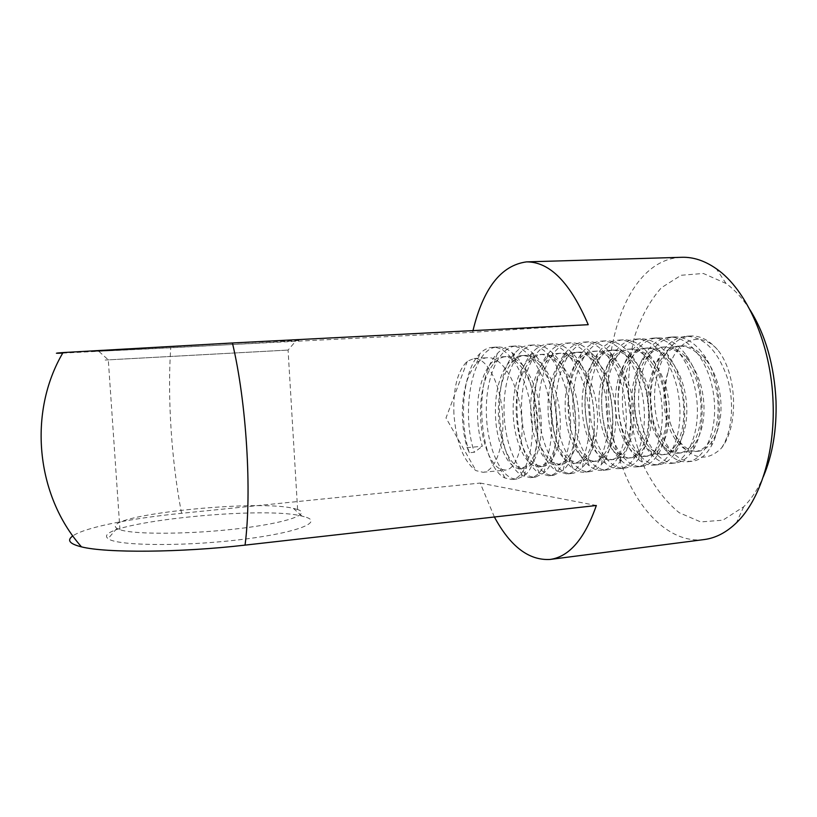 <?xml version="1.0" encoding="UTF-8"?>
<svg xmlns="http://www.w3.org/2000/svg" width="817" height="817" viewBox="0 0 817 817"><rect width="100%" height="100%" fill="white"/><g stroke="black" fill="none" stroke-linecap="round" stroke-linejoin="round"><path stroke-width="0.61" stroke-dasharray="4.08 3.06" d="M105.148 360.031L288.095 350.064L105.148 360.031M94.905 351.096L230.445 343.365C284.449 340.618 311.43 339.576 296.132 340.689C266.413 343.007 77.094 352.862 94.905 351.096M297.5 509.491L293.415 508.388C256.221 498.983 98.939 515.558 116.719 528.231L119.946 529.722C134.141 534.737 190.912 534.359 238.962 528.599C287.155 522.9 311.491 514.087 297.602 509.522L297.5 509.491M588.23 324.696L472.583 332.325L472.982 330.619M62.715 353.128L472.583 332.325M306.477 517.365C323.175 522.86 293.262 533.756 235.929 540.17C178.668 546.685 116.147 545.613 108.079 538.648C88.359 523.83 260.582 505.192 301.922 516.099L306.477 517.365M494.387 516.987L480.212 483.061L181.568 513.301C131.108 518.346 85.029 527.343 72.836 535.901M480.212 483.061L596.339 505.488M704.183 539.557C671.492 543.856 639.629 512.862 622.911 468.611C588.495 385.215 616.998 259.03 681.848 257.294M750.026 309.888C742.765 298.573 734.759 289.759 726.007 283.458L703.355 273.47L681.174 275.258L661.402 287.717C649.903 300.697 640.906 317.139 634.421 337.043C629.58 358.203 627.66 380.354 628.651 403.516C631.306 426.535 636.698 448.114 644.807 468.253C654.335 486.891 665.804 501.709 679.213 512.719L700.69 521.92L722.882 520.184L743.684 506.765C751.334 499.167 757.849 489.209 763.241 476.893M668.245 371.49C674.444 340.74 699.342 329.159 717.561 349.717C737.2 373.216 739.15 426.311 721.36 448.206C707.777 461.197 694.327 459.981 681 444.56C676.435 438.739 672.891 431.59 670.359 423.104C667.418 414.975 665.743 406.345 665.334 397.195C664.987 388.044 665.957 379.476 668.245 371.49C665.508 379.507 664.098 388.106 664.027 397.297C663.353 426.515 678.978 453.609 695.287 451.515C701.691 450.81 707.134 446.46 711.607 438.463C722.024 420.285 719.838 383.633 705.796 363.085C697.789 351.412 688.833 345.754 678.917 346.112C661.27 346.796 647.871 371.612 648.014 398.543C647.36 427.955 662.761 455.192 678.764 453.139C684.615 452.495 689.681 448.635 693.96 441.537C705.316 423.298 702.937 383.439 687.669 362.523C679.958 351.892 671.492 346.755 662.25 347.113C644.827 347.807 631.674 372.695 631.817 399.809C631.184 429.333 646.329 456.805 662.046 454.773C667.377 454.211 672.064 450.79 676.108 444.519C688.425 426.413 685.81 383.214 669.378 362.105C661.995 352.433 653.998 347.776 645.389 348.134C628.232 348.788 615.272 373.839 615.436 401.086C614.823 430.804 629.744 458.429 645.144 456.427C649.975 455.917 654.294 452.924 658.093 447.43C671.308 429.589 668.449 382.959 650.904 361.788C643.837 353.015 636.32 348.808 628.334 349.176C611.412 349.819 598.718 374.962 598.871 402.373C598.289 432.244 612.924 460.063 628.028 458.102C632.389 457.653 636.341 455.038 639.874 450.269C653.978 432.826 650.873 382.693 632.225 361.543C625.536 353.649 618.489 349.87 611.085 350.207C594.419 350.85 581.949 376.116 582.123 403.68C581.561 433.715 595.94 461.738 610.718 459.787C614.639 459.399 618.224 457.142 621.492 453.037C636.402 436.145 633.052 382.356 613.363 361.4C607.041 354.312 600.464 350.932 593.612 351.269C577.221 351.872 564.996 377.301 565.18 404.997C564.639 435.226 578.763 463.413 593.193 461.513C596.696 461.145 599.944 459.225 602.915 455.733C618.622 439.536 614.976 381.999 594.316 361.359C588.373 355.017 582.245 352.015 575.944 352.341C559.819 352.944 547.86 378.445 548.044 406.335C547.523 436.697 561.361 465.118 575.464 463.239L584.165 458.378C600.597 443.008 596.665 381.61 575.076 361.38C569.531 355.773 563.853 353.118 558.062 353.424C542.222 353.986 530.509 379.67 530.713 407.683C530.213 438.259 543.785 466.844 557.521 464.996L565.231 460.951C582.337 446.542 578.099 381.171 555.642 361.492C550.484 356.559 545.266 354.231 539.955 354.517C524.391 355.089 512.964 380.855 513.178 409.051C512.708 439.771 525.964 468.58 539.363 466.773L546.103 463.464C563.822 450.177 559.257 380.691 536.013 361.696C531.264 357.386 526.475 355.354 521.634 355.62C506.387 356.161 495.214 382.08 495.429 410.43C494.99 441.343 507.96 470.347 520.98 468.57L526.802 465.925C545.072 453.843 540.149 380.181 516.201 361.972C511.84 358.244 507.469 356.498 503.078 356.753C488.137 357.264 477.251 383.336 477.485 411.829C477.496 424.411 479.099 435.89 482.326 446.286L467.11 447.655C464.005 437.177 462.412 425.626 462.33 413.014C462.616 390.649 467.355 374.063 476.536 363.289C479.865 359.827 483.501 357.969 487.422 357.693C501.699 356.416 517.161 381.437 521.042 412.023C525.157 442.61 516.916 469.377 505.468 470.092L500.27 469.05C489.352 463.964 480.263 438.147 480.467 411.605C480.733 390.118 485.329 373.91 494.244 362.962C497.849 359.01 501.832 356.876 506.162 356.559C520.766 355.283 536.473 380.099 540.313 410.522C544.398 440.884 535.809 467.538 524.044 468.274L517.937 466.875C507.02 461.115 498.186 435.951 498.38 410.205C498.646 389.576 503.088 373.757 511.687 362.728C515.578 358.224 519.908 355.793 524.677 355.436C539.557 354.129 555.529 378.792 559.339 408.98C563.383 439.189 554.508 465.68 542.386 466.476L535.339 464.659C523.391 455.355 516.967 436.748 516.089 408.827C516.344 389.076 520.613 373.655 528.895 362.554C533.062 357.468 537.749 354.731 542.958 354.333C558.154 353.026 574.351 377.485 578.119 407.53C582.133 437.503 572.942 463.903 560.513 464.699L552.476 462.402C540.68 452.7 534.379 434.389 533.593 407.458C533.848 388.545 537.933 373.532 545.868 362.442C550.311 356.743 555.366 353.679 561.024 353.24C576.485 351.913 592.938 376.208 596.676 406.039C600.658 435.859 591.161 462.095 578.426 462.953L569.347 460.114C557.756 450.075 551.608 432.07 550.893 406.11C551.138 388.044 555.049 373.471 562.627 362.391C567.315 356.059 572.737 352.658 578.875 352.168C594.613 350.82 611.29 374.952 614.987 404.589C618.939 434.225 609.165 460.339 596.114 461.217C592.662 461.523 589.271 460.38 585.952 457.775C574.617 447.43 568.632 429.762 567.999 404.783C568.234 387.534 571.951 373.41 579.151 362.411C584.104 355.405 589.894 351.637 596.512 351.096C612.525 349.758 629.417 373.696 633.083 403.179C637.005 432.602 626.925 458.603 613.608 459.511C609.737 459.838 605.969 458.47 602.313 455.386C591.263 444.765 585.462 427.465 584.901 403.465C585.135 387.033 588.659 373.369 595.481 362.482C600.648 354.792 606.806 350.646 613.945 350.044C630.193 348.665 647.319 372.47 650.955 401.729C654.846 431.008 644.521 456.856 630.877 457.816C626.588 458.184 622.442 456.56 618.428 452.955C607.715 442.13 602.109 425.197 601.629 402.158C601.843 386.543 605.162 373.379 611.576 362.646C616.988 354.21 623.514 349.656 631.173 349.002C647.697 347.633 665.007 371.245 668.612 400.371C672.462 429.425 661.852 455.181 647.963 456.152C643.214 456.54 638.659 454.64 634.288 450.453C623.953 439.454 618.571 422.93 618.152 400.871C618.367 386.053 621.482 373.369 627.497 362.83C633.093 353.659 639.987 348.706 648.187 347.971C664.946 346.582 682.481 370.05 686.045 398.962C689.875 427.873 679.019 453.486 664.834 454.497C659.625 454.916 654.652 452.72 649.934 447.9C640.007 436.799 634.86 420.694 634.503 399.595C634.707 385.573 637.607 373.42 643.204 363.116C648.994 353.148 656.265 347.756 665.018 346.949C682.011 345.55 699.74 368.865 703.274 397.603C707.073 426.341 695.961 451.832 681.521 452.863C675.792 453.302 670.4 450.78 665.344 445.296C655.847 434.103 650.955 418.457 650.669 398.339C650.863 385.113 653.549 373.492 658.727 363.463C664.66 352.678 672.309 346.837 681.644 345.938C698.892 344.549 716.795 367.681 720.298 396.276C724.066 424.82 712.7 450.187 698.014 451.26C691.774 451.709 685.943 448.839 680.541 442.64C676.241 437.616 672.84 431.1 670.359 423.104M453.895 413.668C453.078 388.249 457.54 370.785 467.314 361.257L474.003 358.5C486.503 357.335 500.137 382.591 502.496 413.494C505.029 444.397 495.531 471.48 483.01 472.287L475.964 470.623C463.474 461.329 456.121 442.354 453.895 413.668M467.11 447.655L469.295 452.73L474.36 452.271L482.326 446.286M717.561 349.717C709.166 340.148 700.22 335.573 690.722 335.991C668.929 337.237 653.222 368.538 654.642 401.453C655.653 434.419 673.361 463.178 692.03 461.299C699.73 460.42 706.266 455.14 711.638 445.469C723.974 423.666 721.258 380.079 704.703 356.161C695.533 342.956 685.361 336.543 674.178 336.941C652.66 338.177 637.25 369.621 638.659 402.72C639.68 435.859 657.082 464.812 675.455 462.973C682.481 462.197 688.568 457.5 693.715 448.87C707.195 427.046 704.234 379.537 686.26 355.303C677.456 343.303 667.857 337.503 657.45 337.891C636.259 339.116 621.083 370.693 622.493 404.007C623.514 437.299 640.661 466.487 658.676 464.669C665.099 463.964 670.737 459.818 675.598 452.199C690.232 430.457 686.954 378.996 667.642 354.578C659.217 343.702 650.169 338.463 640.528 338.861C619.623 340.056 604.743 371.837 606.153 405.293C607.174 438.821 624.035 468.151 641.713 466.395C647.534 465.761 652.732 462.105 657.317 455.416C673.014 433.98 669.47 378.424 648.831 353.965C640.814 344.161 632.338 339.453 623.402 339.841C602.813 341.046 588.22 372.92 589.619 406.611C590.65 440.271 607.215 469.867 624.535 468.121C629.805 467.559 634.574 464.373 638.833 458.562C655.591 437.565 651.741 377.801 629.836 353.465C622.268 344.672 614.343 340.454 606.071 340.832C585.83 341.996 571.502 374.074 572.911 407.928C573.922 441.803 590.221 471.583 607.164 469.877C611.902 469.387 616.243 466.63 620.185 461.595C637.924 441.272 633.747 377.107 610.667 353.087C603.528 345.213 596.144 341.465 588.536 341.833C568.601 342.997 554.61 375.228 555.999 409.256C557.031 443.335 572.993 473.298 589.578 471.664C593.816 471.215 597.727 468.856 601.343 464.577C620.042 445.03 615.507 376.392 591.304 352.791C584.635 345.826 577.793 342.507 570.787 342.854C551.22 343.988 537.515 376.361 538.903 410.624C539.935 444.857 555.591 475.085 571.788 473.462C575.536 473.074 579.059 471.072 582.327 467.457C601.894 448.901 597.043 375.616 571.747 352.607C565.548 346.459 559.247 343.559 552.823 343.886C533.603 344.988 520.225 377.577 521.614 411.982C522.635 446.46 537.984 476.842 553.773 475.29L563.127 470.286C583.532 452.832 578.273 374.799 552.016 352.525C546.287 347.154 540.497 344.611 534.655 344.917C515.793 346.03 502.741 378.72 504.109 413.371C505.151 448.002 520.143 478.66 535.543 477.128L543.754 473.012C564.894 456.887 559.247 373.91 532.112 352.536C526.842 347.879 521.563 345.683 516.252 345.969C497.778 347.041 485.032 379.936 486.411 414.77C487.443 449.626 502.128 480.478 517.09 478.987L524.197 475.698C546.011 460.992 539.945 373.012 512.004 352.638C507.204 348.645 502.414 346.776 497.624 347.041C471.858 347.327 460.604 412.177 474.36 452.271M469.295 452.73C458.745 420.53 462.688 370.397 479.855 353.669C483.674 349.747 487.841 347.644 492.355 347.337C508.899 345.867 526.945 375.177 531.234 411.206C535.799 447.256 525.658 478.629 511.891 479.518L504.947 478.006C479.947 466.732 471.705 378.996 497.339 353.536C501.485 349.043 506.06 346.612 511.044 346.265C527.976 344.815 546.307 373.869 550.556 409.715C555.08 445.49 544.541 476.74 530.407 477.649L522.369 475.678C497.635 463.045 489.761 379.721 514.557 353.506C519.03 348.369 524.014 345.601 529.508 345.213C546.767 343.722 565.415 372.593 569.623 408.163C574.106 443.754 563.24 474.82 548.697 475.8L539.496 473.288C515.159 459.42 507.612 380.405 531.54 353.536C536.34 347.725 541.742 344.611 547.758 344.171C565.354 342.67 584.278 371.327 588.454 406.703C592.907 442.028 581.663 472.972 566.773 473.962L556.377 470.847C532.47 455.855 525.311 381.008 548.278 353.649C553.405 347.133 559.236 343.63 565.773 343.14C583.716 341.629 602.915 370.081 607.041 405.232C611.463 440.343 599.882 471.113 584.625 472.165C580.662 472.522 576.782 471.256 572.983 468.376C549.606 452.322 542.805 381.58 564.802 353.822C570.225 346.571 576.475 342.67 583.583 342.119C601.823 340.577 621.308 368.855 625.403 403.751C629.784 438.678 617.877 469.285 602.272 470.378C597.84 470.776 593.52 469.254 589.312 465.833C566.569 448.88 560.125 382.08 581.101 354.088C586.82 346.04 593.51 341.72 601.169 341.118C619.756 339.586 639.476 367.619 643.541 402.362C647.891 437.013 635.636 467.508 619.705 468.611C614.772 469.05 610.003 467.253 605.387 463.229C583.358 445.479 577.272 382.54 597.186 354.404C603.171 345.56 610.289 340.801 618.561 340.117C637.423 338.555 657.43 366.425 661.443 400.902C665.763 435.39 653.212 465.69 636.933 466.875C631.49 467.334 626.251 465.241 621.226 460.574C599.954 442.13 594.245 382.918 613.056 354.813C619.306 345.111 626.864 339.882 635.749 339.137C654.907 337.574 675.148 365.24 679.131 399.523C683.421 433.766 670.553 463.954 653.957 465.149C647.963 465.639 642.244 463.208 636.811 457.847C616.396 438.821 611.045 383.275 628.733 355.272C635.217 344.703 643.214 338.994 652.722 338.167C672.187 336.594 692.663 364.065 696.605 398.145C700.853 432.183 687.689 462.208 670.788 463.453C664.221 463.974 658.012 461.176 652.15 455.049C632.675 435.604 627.66 383.541 644.225 355.824C650.914 344.325 659.339 338.126 669.511 337.207C689.231 335.603 709.953 362.922 713.864 396.756C718.082 430.61 704.642 460.482 687.414 461.758C680.255 462.32 673.535 459.134 667.275 452.179C648.78 432.407 644.113 383.816 659.513 356.437C666.386 343.998 675.25 337.268 686.096 336.257C703.958 336.747 717.643 350.452 727.15 377.383C734.892 402.72 732.103 432.724 721.36 448.206M181.568 513.301C171.56 461.625 167.311 397.644 170.733 348.001M297.602 509.522L288.074 350.064L296.132 340.689M119.946 529.722L108.293 359.868L98.285 350.82M116.902 528.364L108.079 538.648M293.415 508.388L301.922 516.099M726.007 283.458L716.335 268.762M743.684 506.765L736.434 522.798M467.314 361.257L446 417.967L475.964 470.623M483.01 472.287L505.468 470.092M474.003 358.5L487.422 357.693M695.287 451.525L698.014 451.26M678.917 346.102L681.644 345.938M678.764 453.139L681.521 452.873M662.25 347.113L665.018 346.949M662.046 454.773L664.834 454.497M645.389 348.134L648.187 347.96M645.144 456.427L647.963 456.152M628.334 349.165L631.173 348.992M628.028 458.102L630.887 457.826M611.085 350.207L613.945 350.033M610.718 459.797L613.608 459.511M593.612 351.269L596.512 351.096M593.203 461.513L596.124 461.227M575.944 352.331L578.875 352.158M575.464 463.249L578.426 462.953M558.062 353.414L561.024 353.24M557.521 464.996L560.513 464.71M539.955 354.517L542.958 354.333M539.363 466.773L542.386 466.476M521.634 355.62L524.677 355.436M520.98 468.58L524.044 468.274M503.078 356.743L506.162 356.559M711.638 445.469L711.617 438.453M704.703 356.151L705.796 363.085M693.715 448.88L693.96 441.517M686.26 355.283L687.679 362.534M675.608 452.189L676.119 444.499M667.632 354.558L669.389 362.115M657.317 455.406L658.093 447.399M648.831 353.955L650.904 361.798M638.853 458.531L639.895 450.228M629.836 353.465L632.235 361.574M620.195 461.564L621.502 452.986M610.667 353.087L613.383 361.441M601.363 464.526L602.936 455.682M591.304 352.811L594.337 361.39M582.347 467.416L584.186 458.306M571.757 352.627L575.097 361.431M563.158 470.224L565.252 460.88M552.026 352.546L555.662 361.553M543.785 472.961L546.124 463.392M532.112 352.566L536.044 361.747M524.228 475.627L526.822 465.853M512.004 352.668L516.221 362.033M658.727 363.463L659.513 356.437M680.51 442.6L680.99 444.56M479.845 353.71L476.525 363.34M504.957 478.027L500.259 469.04M497.318 353.587L494.214 363.034M522.369 475.678L517.937 466.854M514.547 353.547L511.667 362.789M539.506 473.288L535.329 464.628M531.52 353.577L528.875 362.605M556.377 470.837L552.466 462.371M548.268 353.679L545.858 362.482M572.972 468.345L569.326 460.073M564.792 353.853L562.607 362.431M589.302 465.802L585.942 457.724M581.091 354.098L579.141 362.442M605.377 463.198L602.292 455.335M597.176 354.415L595.46 362.513M621.206 460.533L618.408 452.894M613.056 354.803L611.576 362.646M636.79 457.806L634.278 450.402M628.733 355.272L627.487 362.85M652.14 455.008L649.913 447.849M644.215 355.803L643.204 363.116M667.254 452.148L665.314 445.234M690.712 335.991L686.096 336.257M674.178 336.931L669.511 337.207M657.45 337.891L652.722 338.167M640.528 338.861L635.749 339.137M623.402 339.841L618.561 340.117M606.071 340.832L601.169 341.108M588.536 341.833L583.583 342.119M570.787 342.844L565.773 343.14M552.823 343.875L547.758 344.161M534.655 344.917L529.508 345.213M516.242 345.969L511.044 346.265M497.624 347.031L492.355 347.337M692.03 461.299L687.414 461.768M675.455 462.973L670.788 463.453M658.676 464.679L653.957 465.149M641.713 466.395L636.933 466.875M624.535 468.131L619.705 468.621M607.164 469.887L602.272 470.378M589.578 471.664L584.625 472.165M571.788 473.462L566.773 473.972M553.773 475.29L548.697 475.8M535.543 477.128L530.407 477.649M517.09 478.997L511.891 479.518"/><path stroke-width="1.23" d="M472.982 330.619C483.276 288.238 501.117 265.331 526.505 261.879C549.729 261.716 570.297 282.662 588.23 324.696L232.426 342.977L63.042 352.566C54.269 353.22 54.157 353.404 62.715 353.128M72.836 535.901C66.606 540.241 69.496 543.897 81.486 546.869C105.975 553.15 180.516 552.619 245.059 545.123L596.339 505.488C584.696 538.801 569.275 556.796 550.055 559.451C528.875 560.615 510.319 546.461 494.387 516.987M526.505 261.879L681.848 257.294C693.357 256.936 704.857 260.756 716.335 268.762C746.728 289.453 771.381 344.703 773.076 402.628C775.108 453.272 759.779 500.494 736.434 522.798C726.364 532.51 715.61 538.097 704.183 539.557L550.055 559.451M763.241 476.893C772.555 455.008 776.814 429.732 776.017 401.055C774.302 365.454 765.631 335.062 750.026 309.888M232.426 342.977C246.509 402.25 251.993 491.711 245.059 545.123M63.042 352.566C27.849 412.074 35.785 495.204 81.486 546.869"/></g></svg>
